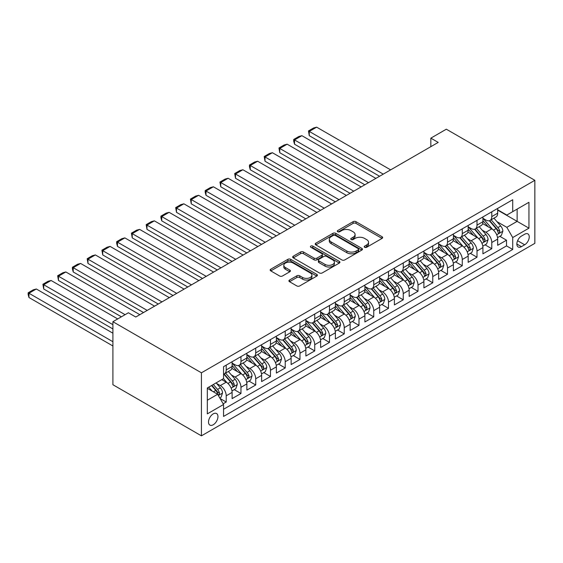 <?xml version="1.0" encoding="UTF-8"?>
<svg xmlns="http://www.w3.org/2000/svg" width="563" height="563" viewBox="0 0 563 563"><rect width="100%" height="100%" fill="white"/><g stroke="black" fill="none" stroke-linecap="round" stroke-linejoin="round"><path stroke-width="0.84" d="M364.641 247.284A1.436 0.83 0 0 0 366.668 247.284L382.052 238.402A2.048 1.182 0 0 0 382.65 237.565A2.048 1.182 0 0 0 382.052 236.727L355.985 221.681A2.048 1.182 0 0 0 353.092 221.681L337.701 230.563A1.436 0.83 0 0 0 337.286 231.147A1.436 0.83 0 0 0 337.701 231.731A1.436 0.83 0 0 0 339.728 231.731L341.72 230.584A6.552 3.786 0 0 1 350.988 230.584L353.163 231.836A6.552 3.786 0 0 1 355.084 234.511A6.552 3.786 0 0 1 353.163 237.185L351.171 238.339A1.436 0.83 0 0 0 350.749 238.923A1.436 0.83 0 0 0 351.171 239.507A1.436 0.83 0 0 0 353.198 239.507L355.19 238.36A6.552 3.786 0 0 1 364.458 238.36L366.633 239.613A6.552 3.786 0 0 1 368.547 242.287A6.552 3.786 0 0 1 366.633 244.961L364.641 246.115A1.436 0.83 0 0 0 364.219 246.7A1.436 0.83 0 0 0 364.641 247.284L364.641 246.115M213.229 424.769A6.679 3.857 120 0 0 217.592 418.886A6.679 3.857 120 0 0 216.565 413.538A6.679 3.857 120 0 0 213.229 413.868A6.679 3.857 120 0 0 208.866 419.752A6.679 3.857 120 0 0 209.893 425.1A6.679 3.857 120 0 0 213.229 424.769M289.516 280.036A2.048 1.182 0 0 0 288.918 280.874A2.048 1.182 0 0 0 289.516 281.711L296.828 285.927A2.048 1.182 0 0 0 299.727 285.927L316.814 276.067A2.048 1.182 0 0 0 317.412 275.23A2.048 1.182 0 0 0 316.814 274.392L290.747 259.346A2.048 1.182 0 0 0 287.855 259.346L270.761 269.205A2.048 1.182 0 0 0 270.163 270.043A2.048 1.182 0 0 0 270.761 270.88L279.6 275.983A2.048 1.182 0 0 0 282.492 275.983L289.804 271.76A2.048 1.182 0 0 0 290.409 270.923A2.048 1.182 0 0 0 289.804 270.085L285.427 267.559A5.475 3.16 0 0 1 283.822 265.321A5.475 3.16 0 0 1 287.2 262.4A5.475 3.16 0 0 1 293.175 263.083L310.333 272.992A5.475 3.16 0 0 1 311.937 275.23A5.475 3.16 0 0 1 308.559 278.15A5.475 3.16 0 0 1 302.584 277.468L299.727 275.814A2.048 1.182 0 0 0 296.828 275.814L289.516 280.036L289.516 281.711M534.85 180.308L446.332 129.201L430.843 138.146L438.218 142.404L135.774 317.018L128.399 312.761L112.91 321.705L201.427 372.812L534.85 180.308L534.85 243.343L201.427 435.839L201.427 372.812M341.868 259.93A2.048 1.182 0 0 0 344.76 259.93L361.854 250.063A2.048 1.182 0 0 0 362.452 249.226A2.048 1.182 0 0 0 361.854 248.389L335.787 233.342A2.048 1.182 0 0 0 332.888 233.342L315.801 243.209A2.048 1.182 0 0 0 315.203 244.046A2.048 1.182 0 0 0 315.801 244.877L341.868 259.93M311.381 247.593A1.436 0.83 0 0 1 312.831 247.797L312.831 246.094L339.334 261.394A2.048 1.182 0 0 1 339.932 262.224A2.048 1.182 0 0 1 339.334 263.062L322.247 272.928A2.048 1.182 0 0 1 319.348 272.928L293.281 257.882L293.281 256.207A2.048 1.182 0 0 0 292.683 257.045A2.048 1.182 0 0 0 293.281 257.882M293.281 256.207L300.593 251.985A2.048 1.182 0 0 1 303.492 251.985L314.063 258.086A2.048 1.182 0 0 0 316.962 258.086L321.811 255.285A2.048 1.182 0 0 0 322.409 254.455A2.048 1.182 0 0 0 321.811 253.617L310.804 247.263A1.436 0.83 0 0 1 310.382 246.678A1.436 0.83 0 0 1 311.269 245.911A1.436 0.83 0 0 1 312.831 246.094M223.152 403.791L226.213 402.024L220.091 398.491M216.607 383.445L220.309 385.585A8.346 4.821 60 0 1 226.213 395.81L232.111 392.397L232.111 398.618L240.964 393.509L234.25 389.631M231.358 374.93L235.067 377.069A8.346 4.821 60 0 1 240.964 387.288L246.868 383.882L246.868 390.103L255.722 384.993L249.008 381.116M246.115 366.414L249.817 368.554A8.346 4.821 60 0 1 255.722 378.772L261.619 375.366L261.619 381.58L270.472 376.471L263.758 372.593M260.866 357.892L264.568 360.031A8.346 4.821 60 0 1 270.472 370.257L276.377 366.844L276.377 373.065L285.223 367.956L278.509 364.078M275.617 349.377L279.325 351.516A8.346 4.821 60 0 1 285.223 361.735L291.127 358.328L291.127 364.55L299.98 359.44L293.267 355.563M290.374 340.861L294.076 343.001A8.346 4.821 60 0 1 299.98 353.219L305.878 349.813L305.878 356.027L314.731 350.918L308.017 347.04M305.125 332.339L308.834 334.478A8.346 4.821 60 0 1 314.731 344.704L320.636 341.298L320.636 347.512L329.482 342.403L322.775 338.525M319.883 323.824L323.584 325.963A8.346 4.821 60 0 1 329.482 336.181L335.386 332.775L335.386 338.996L344.239 333.887L337.526 330.009M334.633 315.308L338.335 317.448A8.346 4.821 60 0 1 344.239 327.666L350.137 324.26L350.137 330.474L358.99 325.365L352.276 321.487M349.384 306.786L353.092 308.925A8.346 4.821 60 0 1 358.99 319.151L364.894 315.744L364.894 321.959L373.748 316.849L367.034 312.972M364.141 298.27L367.843 300.41A8.346 4.821 60 0 1 373.748 310.628L379.645 307.222L379.645 313.443L388.498 308.334L381.784 304.456M378.892 289.755L382.594 291.894A8.346 4.821 60 0 1 388.498 302.113L394.403 298.707L394.403 304.921L403.249 299.812L396.535 295.934M393.643 281.233L397.351 283.372A8.346 4.821 60 0 1 403.249 293.597L409.153 290.191L409.153 296.405L418.006 291.296L411.293 287.419M408.4 272.717L412.102 274.857A8.346 4.821 60 0 1 418.006 285.075L423.904 281.669L423.904 287.89L432.757 282.781L426.043 278.903M423.151 264.202L426.86 266.341A8.346 4.821 60 0 1 432.757 276.56L438.661 273.154L438.661 279.368L447.508 274.258L440.801 270.388M437.908 255.679L441.61 257.819A8.346 4.821 60 0 1 447.508 268.044L453.412 264.638L453.412 270.852L462.265 265.743L455.551 261.865M452.659 247.164L456.361 249.303A8.346 4.821 60 0 1 462.265 259.522L468.163 256.116L468.163 262.337L477.016 257.228L470.302 253.35M467.41 238.649L471.118 240.788A8.346 4.821 60 0 1 477.016 251.007L482.92 247.6L482.92 253.814L491.773 248.705L491.773 242.491A8.346 4.821 -120 0 0 485.869 232.266L482.167 230.126M485.06 244.835L491.773 248.705M232.111 392.397A8.346 4.821 -120 0 0 226.213 382.178L221.787 379.624M246.868 383.882A8.346 4.821 -120 0 0 240.964 373.663L231.843 368.392M261.619 375.366A8.346 4.821 -120 0 0 255.722 365.141L246.594 359.877M276.377 366.844A8.346 4.821 -120 0 0 270.472 356.625L261.352 351.361M291.127 358.328A8.346 4.821 -120 0 0 285.223 348.11L276.102 342.839M305.878 349.813A8.346 4.821 -120 0 0 299.98 339.588L290.853 334.323M320.636 341.298A8.346 4.821 -120 0 0 314.731 331.072L305.61 325.808M335.386 332.775A8.346 4.821 -120 0 0 329.482 322.557L320.361 317.286M350.137 324.26A8.346 4.821 -120 0 0 344.239 314.034L335.112 308.77M364.894 315.744A8.346 4.821 -120 0 0 358.99 305.519L349.869 300.255M379.645 307.222A8.346 4.821 -120 0 0 373.748 297.004L364.62 291.733M394.403 298.707A8.346 4.821 -120 0 0 388.498 288.481L379.378 283.217M409.153 290.191A8.346 4.821 -120 0 0 403.249 279.966L394.128 274.702M423.904 281.669A8.346 4.821 -120 0 0 418.006 271.45L408.879 266.179M438.661 273.154A8.346 4.821 -120 0 0 432.757 262.928L423.636 257.664M453.412 264.638A8.346 4.821 -120 0 0 447.508 254.413L438.387 249.149M468.163 256.116A8.346 4.821 -120 0 0 462.265 245.897L453.138 240.626M482.92 247.6A8.346 4.821 -120 0 0 477.016 237.375L467.895 232.111M524.674 234.229L521.422 236.101A6.467 3.737 120 0 0 517.2 241.801A6.467 3.737 120 0 0 518.192 246.981A6.467 3.737 120 0 0 521.422 246.664L524.674 244.785A6.467 3.737 120 0 0 528.896 239.092A6.467 3.737 120 0 0 527.904 233.905A6.467 3.737 120 0 0 524.674 234.229M207.325 400.237L217.656 394.276L223.553 404.494L223.553 416.423L512.717 249.472L512.717 237.551L506.82 227.325L496.918 221.611M223.553 404.494L207.325 413.868L207.325 387.97L223.553 378.603L223.553 366.675L512.717 199.731L512.717 211.653L528.946 202.286L528.946 228.177L512.717 237.551M232.111 363.1L235.067 364.803A8.346 4.821 60 0 0 239.24 365.218L245.137 361.812A8.346 4.821 -120 0 0 246.868 357.991L246.868 353.219M246.868 354.584L249.817 356.288A8.346 4.821 60 0 0 253.99 356.696L259.895 353.29A8.346 4.821 -120 0 0 261.619 349.468L261.619 344.704M261.619 346.062L264.568 347.765A8.346 4.821 60 0 0 268.741 348.18L274.645 344.774A8.346 4.821 -120 0 0 276.377 340.953L276.377 336.181M276.377 337.547L279.325 339.25A8.346 4.821 60 0 0 283.499 339.665L289.396 336.259A8.346 4.821 -120 0 0 291.127 332.437L291.127 327.666M291.127 329.031L294.076 330.734A8.346 4.821 60 0 0 298.249 331.143L304.154 327.736A8.346 4.821 -120 0 0 305.878 323.915L305.878 319.151M305.878 320.509L308.834 322.212A8.346 4.821 60 0 0 313 322.627L318.904 319.221A8.346 4.821 -120 0 0 320.636 315.4L320.636 310.628M320.636 311.993L323.584 313.697A8.346 4.821 60 0 0 327.757 314.112L333.655 310.706A8.346 4.821 -120 0 0 335.386 306.884L335.386 302.113M335.386 303.478L338.335 305.181A8.346 4.821 60 0 0 342.508 305.589L348.413 302.183A8.346 4.821 -120 0 0 350.137 298.362L350.137 293.597M350.137 294.956L353.092 296.659A8.346 4.821 60 0 0 357.266 297.074L363.163 293.668A8.346 4.821 -120 0 0 364.894 289.846L364.894 285.075M364.894 286.44L367.843 288.143A8.346 4.821 60 0 0 372.016 288.559L377.921 285.152A8.346 4.821 -120 0 0 379.645 281.331L379.645 276.56M379.645 277.925L382.594 279.628A8.346 4.821 60 0 0 386.767 280.036L392.671 276.63A8.346 4.821 -120 0 0 394.403 272.809L394.403 268.044M394.403 269.403L397.351 271.106A8.346 4.821 60 0 0 401.525 271.521L407.422 268.115A8.346 4.821 -120 0 0 409.153 264.293L409.153 259.522M409.153 260.887L412.102 262.59A8.346 4.821 60 0 0 416.275 263.005L422.18 259.599A8.346 4.821 -120 0 0 423.904 255.778L423.904 251.007M423.904 252.372L426.86 254.075A8.346 4.821 60 0 0 431.026 254.483L436.93 251.077A8.346 4.821 -120 0 0 438.661 247.256L438.661 242.491M438.661 243.849L441.61 245.552A8.346 4.821 60 0 0 445.783 245.968L451.681 242.562A8.346 4.821 -120 0 0 453.412 238.74L453.412 233.969M453.412 235.334L456.361 237.037A8.346 4.821 60 0 0 460.534 237.452L466.438 234.046A8.346 4.821 -120 0 0 468.163 230.225L468.163 225.453M468.163 226.819L471.118 228.522A8.346 4.821 60 0 0 475.292 228.93L481.189 225.524A8.346 4.821 -120 0 0 482.92 221.702L482.92 216.938M223.553 409.266L506.524 245.897L506.524 240.19L497.671 245.299L497.671 239.085A8.346 4.821 -120 0 0 491.773 228.859L482.646 223.595M482.92 218.296L485.869 219.999A8.346 4.821 -120 0 0 490.042 220.414A8.346 4.821 -120 0 0 491.773 216.593L491.773 211.822M490.042 220.414L495.947 217.008A8.346 4.821 -120 0 0 497.671 213.187L497.671 208.416M226.213 365.141L226.213 369.912A8.346 4.821 60 0 1 224.482 373.733A8.346 4.821 60 0 1 223.553 374.071M224.482 373.733L230.387 370.327A8.346 4.821 -120 0 0 232.111 366.506L232.111 361.735M240.964 356.625L240.964 361.397A8.346 4.821 60 0 1 239.24 365.218M255.722 348.11L255.722 352.874A8.346 4.821 60 0 1 253.99 356.696M270.472 339.588L270.472 344.359A8.346 4.821 60 0 1 268.741 348.18M285.223 331.072L285.223 335.844A8.346 4.821 60 0 1 283.499 339.665M299.98 322.557L299.98 327.328A8.346 4.821 60 0 1 298.249 331.143M314.731 314.034L314.731 318.806A8.346 4.821 60 0 1 313 322.627M329.482 305.519L329.482 310.29A8.346 4.821 60 0 1 327.757 314.112M344.239 297.004L344.239 301.775A8.346 4.821 60 0 1 342.508 305.589M358.99 288.481L358.99 293.253A8.346 4.821 60 0 1 357.266 297.074M373.748 279.966L373.748 284.737A8.346 4.821 60 0 1 372.016 288.559M388.498 271.45L388.498 276.222A8.346 4.821 60 0 1 386.767 280.036M403.249 262.928L403.249 267.699A8.346 4.821 60 0 1 401.525 271.521M418.006 254.413L418.006 259.184A8.346 4.821 60 0 1 416.275 263.005M432.757 245.897L432.757 250.669A8.346 4.821 60 0 1 431.026 254.483M447.508 237.375L447.508 242.146A8.346 4.821 60 0 1 445.783 245.968M462.265 228.859L462.265 233.631A8.346 4.821 60 0 1 460.534 237.452M477.016 220.344L477.016 225.116A8.346 4.821 60 0 1 475.292 228.93M477.016 251.007L477.016 257.228M462.265 259.522L462.265 265.743M447.508 268.044L447.508 274.258M432.757 276.56L432.757 282.781M418.006 285.075L418.006 291.296M403.249 293.597L403.249 299.812M388.498 302.113L388.498 308.334M373.748 310.628L373.748 316.849M358.99 319.151L358.99 325.365M344.239 327.666L344.239 333.887M329.482 336.181L329.482 342.403M314.731 344.704L314.731 350.918M299.98 353.219L299.98 359.44M285.223 361.735L285.223 367.956M270.472 370.257L270.472 376.471M255.722 378.772L255.722 384.993M240.964 387.288L240.964 393.509M226.213 395.81L226.213 402.024M217.656 394.276L207.325 388.315M506.82 227.325L517.144 221.365L517.144 209.098L528.946 202.286M497.671 210.119L528.946 228.177M497.671 209.781L506.82 215.059L512.717 211.653M112.91 321.705L112.91 384.733L201.427 435.839M430.843 138.146L430.843 146.661M499.81 236.312L506.524 240.19M506.524 245.897L512.717 249.472M365.211 247.488L366.633 246.664A6.552 3.786 0 0 0 368.547 243.99L368.547 242.287M355.084 234.511L355.084 236.214A6.552 3.786 0 0 1 353.163 238.888L351.741 239.711M382.024 238.416L355.985 223.384A2.048 1.182 0 0 0 353.092 223.384L338.279 231.935M361.826 250.078L335.787 235.045A2.048 1.182 0 0 0 332.888 235.045L315.829 244.898M358.23 249.81A1.436 0.83 0 0 0 358.652 249.226A1.436 0.83 0 0 0 358.23 248.642L335.351 235.433A1.436 0.83 0 0 0 333.324 235.433L331.227 236.643A6.552 3.786 0 0 0 329.306 239.317A6.552 3.786 0 0 0 331.227 241.991L346.864 251.028A6.552 3.786 0 0 0 356.133 251.028L358.23 249.81L358.23 251.513A1.436 0.83 0 0 0 358.652 250.929L358.652 249.226M329.306 239.317L329.306 241.02A6.552 3.786 0 0 0 331.227 243.702L331.227 241.991M358.23 251.513L356.133 252.731A6.552 3.786 0 0 1 346.864 252.731L331.227 243.702M293.309 257.896L300.593 253.688L300.593 251.985M322.409 254.455L322.409 256.158A2.048 1.182 0 0 1 321.811 256.988L316.962 259.789A2.048 1.182 0 0 1 314.063 259.789L303.492 253.688A2.048 1.182 0 0 0 300.593 253.688M312.831 247.797L339.306 263.076M325.034 264.42A5.475 3.16 0 0 0 331.002 265.11A5.475 3.16 0 0 0 334.387 262.189A5.475 3.16 0 0 0 332.782 259.951L326.737 256.461A2.048 1.182 0 0 0 323.838 256.461L318.989 259.261A2.048 1.182 0 0 0 318.384 260.099A2.048 1.182 0 0 0 318.989 260.929L325.034 264.42L325.034 266.123A5.475 3.16 0 0 0 331.002 266.813A5.475 3.16 0 0 0 334.387 263.892L334.387 262.189M318.384 260.099L318.384 261.802A2.048 1.182 0 0 0 318.989 262.632L318.989 260.929M325.034 266.123L318.989 262.632M311.937 275.23L311.937 276.933A5.475 3.16 0 0 1 308.559 279.853A5.475 3.16 0 0 1 302.584 279.171L299.727 277.517A2.048 1.182 0 0 0 296.828 277.517L289.544 281.725M283.822 265.321L283.822 267.024A5.475 3.16 0 0 0 285.427 269.262L285.427 267.559M289.783 271.774L285.427 269.262M316.786 276.081L290.747 261.049A2.048 1.182 0 0 0 287.855 261.049L270.789 270.894M497.551 237.621L501.359 235.418L502.836 231.161A5.531 3.195 -120 0 0 500.683 225.967L493.941 218.162M383.262 174.136L309.27 131.418L316.652 127.161L390.638 169.878M492.59 229.401L484.595 220.147A15.961 9.212 -120 0 0 482.92 218.388M309.27 135.676L308.461 130.947L309.27 131.418L309.27 135.676L379.575 176.261M488.205 226.805L483.737 221.625A13.252 7.65 -120 0 0 482.92 220.738M489.289 220.717L496.109 228.606A5.531 3.195 60 0 1 498.079 232.42L498.48 233.075L499.226 232.969L499.853 231.393A5.531 3.195 -120 0 0 497.882 227.586L491.14 219.781M489.69 220.583L497.016 229.071A2.815 1.626 60 0 1 497.727 230.168L499.853 231.393M308.461 130.947L313.626 127.97L316.652 127.161M482.794 246.137L486.608 243.934L488.079 239.676A5.531 3.195 -120 0 0 485.925 234.489L479.19 226.685M368.505 182.651L294.519 139.934L301.895 135.676L375.88 178.394M477.839 237.917L469.845 228.662A15.961 9.212 -120 0 0 468.163 226.91M294.519 144.191L293.71 141.172L293.71 139.469L294.519 139.934L294.519 144.191L364.817 184.784M473.455 235.32L468.979 230.14A13.252 7.65 -120 0 0 468.163 229.254M474.539 229.232L481.358 237.129A5.531 3.195 60 0 1 483.328 240.936L483.73 241.59L484.476 241.485L485.095 239.915A5.531 3.195 -120 0 0 483.124 236.101L476.382 228.304M474.94 229.106L482.266 237.586A2.815 1.626 60 0 1 482.977 238.691L485.095 239.915M293.71 139.469L298.869 136.485L301.895 135.676M468.043 254.659L471.85 252.456L473.328 248.199A5.531 3.195 -120 0 0 471.175 243.005L464.433 235.2M353.754 191.167L279.769 148.456L287.144 144.191L361.129 186.909M463.082 246.432L455.087 237.178A15.961 9.212 -120 0 0 453.412 235.425M279.769 152.714L278.952 147.985L279.769 148.456L279.769 152.714L350.066 193.299M458.697 243.835L454.228 238.663A13.252 7.65 -120 0 0 453.412 237.769M459.781 237.748L466.6 245.644A5.531 3.195 60 0 1 468.571 249.451L468.972 250.106L469.725 250L470.344 248.431A5.531 3.195 -120 0 0 468.374 244.624L461.632 236.819M460.182 237.621L467.508 246.101A2.815 1.626 60 0 1 468.219 247.206L470.344 248.431M278.952 147.985L284.118 145.001L287.144 144.191M453.285 263.174L457.1 260.972L458.578 256.714A5.531 3.195 -120 0 0 456.424 251.52L449.682 243.716M339.003 199.689L265.011 156.971L272.386 152.714L346.379 195.431M448.331 254.955L440.336 245.7A15.961 9.212 -120 0 0 438.661 243.941M265.011 161.229L264.202 156.5L265.011 156.971L265.011 161.229L335.309 201.814M443.947 252.358L439.478 247.178A13.252 7.65 -120 0 0 438.661 246.291M445.03 246.27L451.85 254.159A5.531 3.195 60 0 1 453.82 257.974L454.221 258.628L454.967 258.523L455.594 256.946A5.531 3.195 -120 0 0 453.616 253.139L446.881 245.334M445.432 246.137L452.758 254.624A2.815 1.626 60 0 1 453.468 255.722L455.594 256.946M264.202 156.5L269.367 153.523L272.386 152.714M438.535 271.69L442.349 269.487L443.82 265.229A5.531 3.195 -120 0 0 441.666 260.043L434.932 252.238M324.246 208.204L250.261 165.487L257.636 161.229L331.621 203.947M433.58 263.47L425.586 254.216A15.961 9.212 -120 0 0 423.904 252.463M250.261 169.744L249.451 166.725L249.451 165.022L250.261 165.487L250.261 169.744L320.558 210.337M429.196 260.873L424.72 255.693A13.252 7.65 -120 0 0 423.904 254.807M430.28 254.786L437.092 262.682A5.531 3.195 60 0 1 439.07 266.489L439.471 267.144L440.217 267.038L440.836 265.469A5.531 3.195 -120 0 0 438.866 261.654L432.124 253.857M430.681 254.659L438.007 263.139A2.815 1.626 60 0 1 438.711 264.244L440.836 265.469M249.451 165.022L254.61 162.038L257.636 161.229M423.784 280.212L427.591 278.009L429.069 273.752A5.531 3.195 -120 0 0 426.916 268.558L420.174 260.753M309.495 216.72L235.51 174.009L242.885 169.744L316.87 212.462M418.823 271.985L410.828 262.731A15.961 9.212 -120 0 0 409.153 260.979M235.51 178.267L234.694 173.538L235.51 174.009L235.51 178.267L305.808 218.852M414.438 269.388L409.97 264.216A13.252 7.65 -120 0 0 409.153 263.322M415.522 263.301L422.341 271.197A5.531 3.195 60 0 1 424.312 275.004L424.713 275.659L425.466 275.553L426.085 273.984A5.531 3.195 -120 0 0 424.115 270.177L417.373 262.372M415.923 263.174L423.249 271.655A2.815 1.626 60 0 1 423.96 272.759L426.085 273.984M234.694 173.538L239.859 170.554L242.885 169.744M409.027 288.728L412.841 286.525L414.319 282.267A5.531 3.195 -120 0 0 412.165 277.073L405.423 269.269M294.738 225.242L220.752 182.525L228.128 178.267L302.12 220.985M404.072 280.508L396.078 271.253A15.961 9.212 -120 0 0 394.403 269.494M220.752 186.782L219.943 182.053L220.752 182.525L220.752 186.782L291.05 227.368M399.688 277.911L395.212 272.731A13.252 7.65 -120 0 0 394.403 271.845M400.772 271.823L407.591 279.712A5.531 3.195 60 0 1 409.561 283.527L409.963 284.181L410.709 284.076L411.328 282.499A5.531 3.195 -120 0 0 409.357 278.692L402.615 270.887M401.173 271.69L408.499 280.177A2.815 1.626 60 0 1 409.21 281.275L411.328 282.499M219.943 182.053L225.109 179.076L228.128 178.267M394.276 297.243L398.09 295.04L399.561 290.782A5.531 3.195 -120 0 0 397.408 285.596L390.666 277.791M279.987 233.758L206.002 191.04L213.377 186.782L287.362 229.5M389.315 289.023L381.327 279.769A15.961 9.212 -120 0 0 379.645 278.016M206.002 195.298L205.192 192.279L205.192 190.576L206.002 191.04L206.002 195.298L276.299 235.89M384.93 286.426L380.461 281.247A13.252 7.65 -120 0 0 379.645 280.36M386.021 280.339L392.833 288.235A5.531 3.195 60 0 1 394.804 292.042L395.212 292.697L395.958 292.591L396.577 291.022A5.531 3.195 -120 0 0 394.607 287.207L387.865 279.403M386.415 280.212L393.741 288.692A2.815 1.626 60 0 1 394.452 289.797L396.577 291.022M205.192 190.576L210.351 187.592L213.377 186.782M379.525 305.765L383.333 303.563L384.81 299.305A5.531 3.195 -120 0 0 382.657 294.111L375.915 286.307M265.236 242.273L191.244 199.562L198.626 195.298L272.612 238.015M374.564 297.538L366.569 288.284A15.961 9.212 -120 0 0 364.894 286.532M191.244 203.82L190.435 199.091L191.244 199.562L191.244 203.82L261.549 244.405M370.18 294.942L365.711 289.769A13.252 7.65 -120 0 0 364.894 288.875M371.263 288.854L378.083 296.75A5.531 3.195 60 0 1 380.053 300.558L380.454 301.212L381.2 301.106L381.827 299.537A5.531 3.195 -120 0 0 379.856 295.73L373.114 287.925M371.664 288.728L378.99 297.208A2.815 1.626 60 0 1 379.701 298.313L381.827 299.537M190.435 199.091L195.6 196.107L198.626 195.298M364.768 314.281L368.582 312.078L370.053 307.82A5.531 3.195 -120 0 0 367.899 302.627L361.165 294.822M250.479 250.795L176.493 208.078L183.869 203.82L257.854 246.538M359.813 306.061L351.819 296.807A15.961 9.212 -120 0 0 350.137 295.047M176.493 212.335L175.684 207.606L176.493 208.078L176.493 212.335L246.791 252.921M355.429 303.464L350.953 298.284A13.252 7.65 -120 0 0 350.137 297.398M356.513 297.377L363.332 305.266A5.531 3.195 60 0 1 365.303 309.08L365.704 309.734L366.45 309.629L367.069 308.052A5.531 3.195 -120 0 0 365.098 304.245L358.357 296.441M356.914 297.243L364.24 305.73A2.815 1.626 60 0 1 364.951 306.828L367.069 308.052M175.684 207.606L180.843 204.629L183.869 203.82M350.017 322.796L353.824 320.593L355.302 316.336A5.531 3.195 -120 0 0 353.149 311.149L346.407 303.344M235.728 259.311L161.743 216.593L169.118 212.335L243.103 255.053M345.056 314.576L337.061 305.322A15.961 9.212 -120 0 0 335.386 303.57M161.743 220.851L160.927 217.832L160.927 216.129L161.743 216.593L161.743 220.851L232.04 261.443M340.671 311.979L336.202 306.8A13.252 7.65 -120 0 0 335.386 305.913M341.755 305.892L348.574 313.788A5.531 3.195 60 0 1 350.545 317.595L350.946 318.25L351.699 318.144L352.318 316.575A5.531 3.195 -120 0 0 350.348 312.761L343.606 304.956M342.156 305.765L349.482 314.245A2.815 1.626 60 0 1 350.193 315.35L352.318 316.575M160.927 216.129L166.092 213.145L169.118 212.335M335.259 331.311L339.074 329.116L340.552 324.858A5.531 3.195 -120 0 0 338.398 319.664L331.656 311.86M220.977 267.826L146.985 225.116L154.361 220.851L228.353 263.568M330.305 323.092L322.31 313.837A15.961 9.212 -120 0 0 320.636 312.085M146.985 229.373L146.176 224.644L146.985 225.116L146.985 229.373L217.283 269.959M325.921 320.495L321.452 315.322A13.252 7.65 -120 0 0 320.636 314.428M327.004 314.407L333.824 322.303A5.531 3.195 60 0 1 335.794 326.111L336.195 326.765L336.941 326.66L337.568 325.09A5.531 3.195 -120 0 0 335.59 321.283L328.855 313.478M327.406 314.281L334.732 322.761A2.815 1.626 60 0 1 335.442 323.866L337.568 325.09M146.176 224.644L151.341 221.66L154.361 220.851M320.509 339.834L324.323 337.631L325.794 333.373A5.531 3.195 -120 0 0 323.641 328.18L316.906 320.375M206.22 276.349L132.235 233.631L139.61 229.373L213.595 272.091M315.554 331.614L307.56 322.36A15.961 9.212 -120 0 0 305.878 320.6M132.235 237.889L131.425 233.159L132.235 233.631L132.235 237.889L202.532 278.474M311.17 329.017L306.694 323.838A13.252 7.65 -120 0 0 305.878 322.951M312.254 322.93L319.066 330.819A5.531 3.195 60 0 1 321.044 334.633L321.445 335.288L322.191 335.182L322.81 333.606A5.531 3.195 -120 0 0 320.84 329.798L314.098 321.994M312.655 322.796L319.981 331.283A2.815 1.626 60 0 1 320.685 332.381L322.81 333.606M131.425 233.159L136.584 230.183L139.61 229.373M305.758 348.349L309.566 346.146L311.043 341.889A5.531 3.195 -120 0 0 308.89 336.695L302.148 328.898M191.469 284.864L117.484 242.146L124.859 237.889L198.845 280.606M300.797 340.129L292.802 330.875A15.961 9.212 -120 0 0 291.127 329.123M117.484 246.404L116.668 243.385L116.668 241.682L117.484 242.146L117.484 246.404L187.782 286.996M296.412 337.533L291.944 332.353A13.252 7.65 -120 0 0 291.127 331.466M297.496 331.445L304.316 339.341A5.531 3.195 60 0 1 306.286 343.149L306.687 343.803L307.44 343.697L308.06 342.128A5.531 3.195 -120 0 0 306.089 338.314L299.347 330.509M297.897 331.318L305.223 339.799A2.815 1.626 60 0 1 305.934 340.904L308.06 342.128M116.668 241.682L121.833 238.698L124.859 237.889M291.001 356.865L294.815 354.669L296.293 350.404A5.531 3.195 -120 0 0 294.139 345.218L287.397 337.413M176.712 293.379L102.726 250.669L110.102 246.404L184.094 289.122M286.046 348.645L278.052 339.39A15.961 9.212 -120 0 0 276.377 337.638M102.726 254.926L101.917 250.197L102.726 250.669L102.726 254.926L173.024 295.512M281.662 346.048L277.186 340.875A13.252 7.65 -120 0 0 276.377 339.982M282.746 339.961L289.565 347.857A5.531 3.195 60 0 1 291.535 351.664L291.937 352.318L292.683 352.213L293.302 350.643A5.531 3.195 -120 0 0 291.331 346.836L284.589 339.032M283.147 339.834L290.473 348.314A2.815 1.626 60 0 1 291.184 349.419L293.302 350.643M101.917 250.197L107.083 247.213L110.102 246.404M276.25 365.387L280.064 363.184L281.535 358.927A5.531 3.195 -120 0 0 279.382 353.733L272.64 345.928M161.961 301.902L87.976 259.184L95.351 254.926L169.336 297.644M271.289 357.167L263.301 347.913A15.961 9.212 -120 0 0 261.619 346.154M87.976 263.442L87.166 258.713L87.976 259.184L87.976 263.442L158.273 304.027M266.904 354.57L262.435 349.391A13.252 7.65 -120 0 0 261.619 348.504M267.995 348.483L274.807 356.372A5.531 3.195 60 0 1 276.778 360.186L277.186 360.841L277.932 360.735L278.551 359.159A5.531 3.195 -120 0 0 276.581 355.352L269.839 347.547M268.389 348.349L275.715 356.836A2.815 1.626 60 0 1 276.426 357.934L278.551 359.159M87.166 258.713L92.325 255.736L95.351 254.926M261.499 373.902L265.307 371.7L266.785 367.442A5.531 3.195 -120 0 0 264.631 362.248L257.889 354.451M147.21 310.417L73.218 267.699L80.6 263.442L154.586 306.159M256.538 365.683L248.543 356.428A15.961 9.212 -120 0 0 246.868 354.676M73.218 271.957L72.409 268.938L72.409 267.235L73.218 267.699L73.218 271.957L143.523 312.549M252.154 363.086L247.685 357.906A13.252 7.65 -120 0 0 246.868 357.019M253.237 356.998L260.057 364.894A5.531 3.195 60 0 1 262.027 368.702L262.428 369.356L263.174 369.251L263.801 367.681A5.531 3.195 -120 0 0 261.83 363.867L255.088 356.062M253.639 356.872L260.965 365.352A2.815 1.626 60 0 1 261.675 366.457L263.801 367.681M72.409 267.235L77.574 264.251L80.6 263.442M246.742 382.418L250.556 380.222L252.027 375.957A5.531 3.195 -120 0 0 249.873 370.771L243.139 362.966M125.077 314.675L58.468 276.222L65.843 271.957L139.828 314.675M241.787 374.198L233.793 364.944A15.961 9.212 -120 0 0 232.111 363.191M58.468 280.48L57.658 275.75L58.468 276.222L58.468 280.48L121.39 316.807M237.403 371.601L232.927 366.429A13.252 7.65 -120 0 0 232.111 365.535M238.487 365.514L245.306 373.41A5.531 3.195 60 0 1 247.277 377.217L247.678 377.872L248.424 377.766L249.043 376.197A5.531 3.195 -120 0 0 247.073 372.389L240.331 364.585M238.888 365.387L246.214 373.867A2.815 1.626 60 0 1 246.925 374.972L249.043 376.197M57.658 275.75L62.817 272.766L65.843 271.957M231.991 390.94L235.798 388.737L237.276 384.48A5.531 3.195 -120 0 0 235.123 379.286L228.381 371.481M112.91 324.682L43.717 284.737L51.092 280.48L117.702 318.932M227.03 382.72L223.504 378.632M43.717 288.995L42.901 284.266L43.717 284.737L43.717 288.995L112.91 328.947M222.645 380.124L222.075 379.455M223.729 374.036L230.549 381.925A5.531 3.195 60 0 1 232.519 385.739L232.92 386.394L233.673 386.288L234.292 384.712A5.531 3.195 -120 0 0 232.322 380.905L225.58 373.1M224.13 373.902L231.456 382.39A2.815 1.626 60 0 1 232.167 383.487L234.292 384.712M42.901 284.266L48.066 281.289L51.092 280.48M219.795 397.978L221.048 397.253L222.526 392.995A5.531 3.195 -120 0 0 220.372 387.801L216.129 382.889M112.91 341.72L28.959 293.253L36.335 288.995L112.91 333.205M212.167 391.102L208.746 387.147M28.959 297.51L28.15 294.491L28.15 292.788L28.959 293.253L28.959 297.51L112.91 345.978M207.895 388.639L207.325 387.984M211.554 385.528L215.798 390.448A5.531 3.195 60 0 1 217.768 394.255L218.17 394.909L218.916 394.804L219.542 393.234A5.531 3.195 -120 0 0 217.564 389.42L213.321 384.508M211.892 385.331L216.706 390.905A2.815 1.626 60 0 1 217.417 392.003L219.542 393.234M28.15 292.788L33.316 289.804L36.335 288.995M220.309 385.585L226.213 382.178M235.067 377.069L240.964 373.663M249.817 368.554L255.722 365.141M264.568 360.031L270.472 356.625M279.325 351.516L285.223 348.11M294.076 343.001L299.98 339.588M308.834 334.478L314.731 331.072M323.584 325.963L329.482 322.557M338.335 317.448L344.239 314.034M353.092 308.925L358.99 305.519M367.843 300.41L373.748 297.004M382.594 291.894L388.498 288.481M397.351 283.372L403.249 279.966M412.102 274.857L418.006 271.45M426.86 266.341L432.757 262.928M441.61 257.819L447.508 254.413M456.361 249.303L462.265 245.897M471.118 240.788L477.016 237.375M485.869 232.266L491.773 228.859M491.773 216.593L497.671 213.187M226.213 369.912L232.111 366.506M240.964 361.397L246.868 357.991M255.722 352.874L261.619 349.468M270.472 344.359L276.377 340.953M285.223 335.844L291.127 332.437M299.98 327.328L305.878 323.915M314.731 318.806L320.636 315.4M329.482 310.29L335.386 306.884M344.239 301.775L350.137 298.362M358.99 293.253L364.894 289.846M373.748 284.737L379.645 281.331M388.498 276.222L394.403 272.809M403.249 267.699L409.153 264.293M418.006 259.184L423.904 255.778M432.757 250.669L438.661 247.256M447.508 242.146L453.412 238.74M462.265 233.631L468.163 230.225M477.016 225.116L482.92 221.702M491.773 242.491L497.671 239.085M517.594 240.704L524.674 244.785M516.848 244.025L521.422 246.664M366.633 246.664L366.633 244.961M351.171 239.507L351.171 238.339M353.163 238.888L353.163 237.185M337.701 231.731L337.701 230.563M353.092 223.384L353.092 221.681M355.985 223.384L355.985 221.681M382.052 238.402L382.052 236.727M315.801 244.877L315.801 243.209M332.888 235.045L332.888 233.342M335.787 235.045L335.787 233.342M361.854 250.063L361.854 248.389M346.864 252.731L346.864 251.028M356.133 252.731L356.133 251.028M303.492 253.688L303.492 251.985M314.063 259.789L314.063 258.086M316.962 259.789L316.962 258.086M321.811 256.988L321.811 255.285M339.334 263.062L339.334 261.394M296.828 277.517L296.828 275.814M299.727 277.517L299.727 275.814M302.584 279.171L302.584 277.468M289.804 271.76L289.804 270.085M270.761 270.88L270.761 269.205M287.855 261.049L287.855 259.346M290.747 261.049L290.747 259.346M316.814 276.067L316.814 274.392M496.707 234.785L502.801 231.266M484.595 220.147L485.355 219.704M497.882 227.586L500.683 225.967M493.47 230.133L496.109 228.606M481.949 243.3L488.044 239.782M469.845 228.662L470.605 228.226M483.124 236.101L485.925 234.489M478.719 238.649L481.358 237.129M467.199 251.823L473.293 248.304M455.087 237.178L455.847 236.741M468.374 244.624L471.175 243.005M463.968 247.164L466.6 245.644M452.448 260.338L458.542 256.819M440.336 245.7L441.096 245.257M453.616 253.139L456.424 251.52M449.211 255.686L451.85 254.159M437.69 268.854L443.785 265.335M425.586 254.216L426.346 253.779M438.866 261.654L441.666 260.043M434.46 264.202L437.092 262.682M422.94 277.376L429.034 273.857M410.828 262.731L411.588 262.295M424.115 270.177L426.916 268.558M419.702 272.717L422.341 271.197M408.182 285.891L414.277 282.373M396.078 271.253L396.838 270.81M409.357 278.692L412.165 277.073M404.952 281.24L407.591 279.712M393.431 294.407L399.526 290.888M381.327 279.769L382.08 279.332M394.607 287.207L397.408 285.596M390.201 289.755L392.833 288.235M378.681 302.929L384.775 299.41M366.569 288.284L367.329 287.848M379.856 295.73L382.657 294.111M375.444 298.27L378.083 296.75M363.923 311.445L370.018 307.926M351.819 296.807L352.579 296.363M365.098 304.245L367.899 302.627M360.693 306.793L363.332 305.266M349.173 319.96L355.267 316.441M337.061 305.322L337.821 304.886M350.348 312.761L353.149 311.149M345.942 315.308L348.574 313.788M334.422 328.482L340.516 324.964M322.31 313.837L323.071 313.401M335.59 321.283L338.398 319.664M331.185 323.824L333.824 322.303M319.664 336.998L325.759 333.479M307.56 322.36L308.32 321.916M320.84 329.798L323.641 328.18M316.434 332.346L319.066 330.819M304.914 345.513L311.008 341.994M292.802 330.875L293.562 330.439M306.089 338.314L308.89 336.695M301.677 340.861L304.316 339.341M290.156 354.036L296.251 350.517M278.052 339.39L278.812 338.954M291.331 346.836L294.139 345.218M286.926 349.377L289.565 347.857M275.406 362.551L281.5 359.032M263.301 347.913L264.054 347.47M276.581 355.352L279.382 353.733M272.175 357.899L274.807 356.372M260.655 371.066L266.749 367.548M248.543 356.428L249.303 355.992M261.83 363.867L264.631 362.248M257.418 366.414L260.057 364.894M245.897 379.589L251.992 376.07M233.793 364.944L234.553 364.507M247.073 372.389L249.873 370.771M242.667 374.93L245.306 373.41M231.147 388.104L237.241 384.585M232.322 380.905L235.123 379.286M227.916 383.452L230.549 381.925M218.36 395.486L222.484 393.101M217.564 389.42L220.372 387.801M213.412 391.82L215.798 390.448"/></g></svg>
